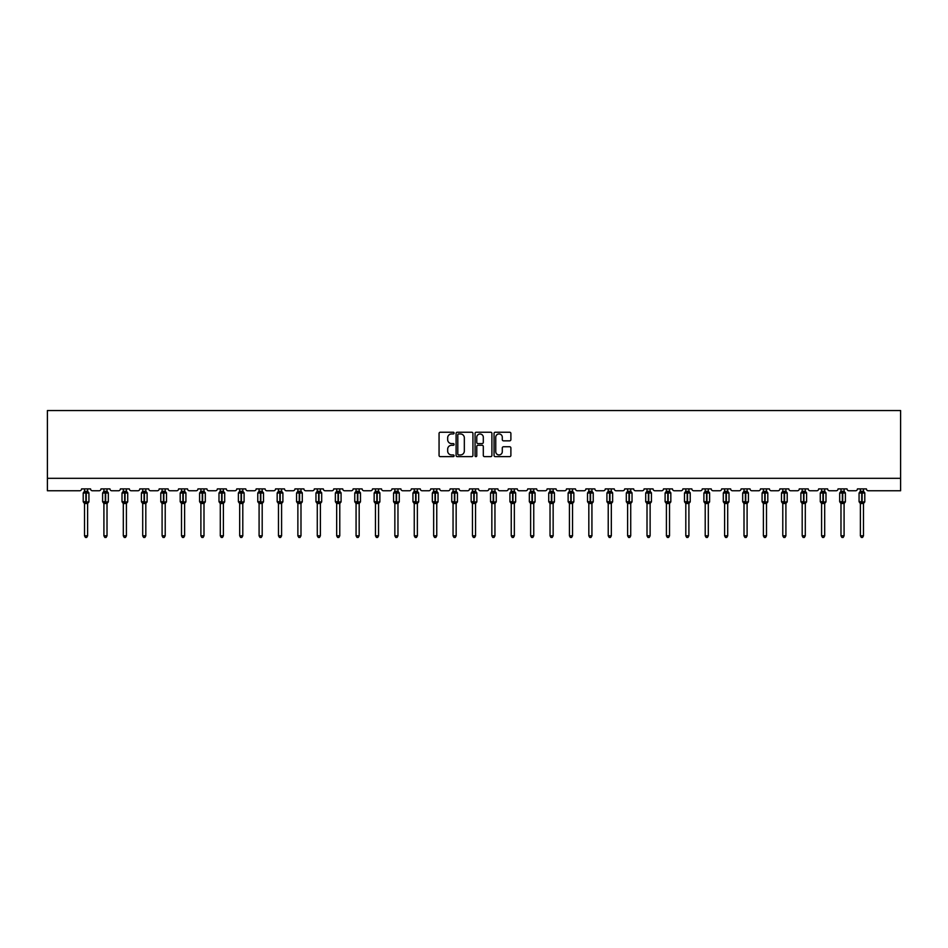 <?xml version="1.0" encoding="UTF-8"?>
<svg xmlns="http://www.w3.org/2000/svg" width="948" height="948" viewBox="0 0 948 948"><rect width="100%" height="100%" fill="white"/><g stroke="black" fill="none" stroke-linecap="round" stroke-linejoin="round"><path stroke-width="1.42" d="M454.104 433.094A0.853 0.853 0 0 0 453.251 432.229L440.287 432.229A1.221 1.221 0 0 0 439.066 433.449L439.066 455.419A1.221 1.221 0 0 0 440.287 456.64L453.251 456.64A0.853 0.853 0 0 0 454.104 455.787A0.853 0.853 0 0 0 453.251 454.933L451.58 454.933A3.91 3.91 0 0 1 447.669 451.035L447.669 449.198A3.91 3.91 0 0 1 451.58 445.287L453.251 445.287A0.853 0.853 0 0 0 454.104 444.434A0.853 0.853 0 0 0 453.251 443.581L451.58 443.581A3.91 3.91 0 0 1 447.669 439.682L447.669 437.846A3.91 3.91 0 0 1 451.58 433.947L453.251 433.947A0.853 0.853 0 0 0 454.104 433.094M509.669 440.844A1.221 1.221 0 0 0 510.889 439.623L510.889 433.449A1.221 1.221 0 0 0 509.669 432.229L495.271 432.229A1.221 1.221 0 0 0 494.05 433.449L494.05 455.419A1.221 1.221 0 0 0 495.271 456.64L509.669 456.64A1.221 1.221 0 0 0 510.889 455.419L510.889 447.977A1.221 1.221 0 0 0 509.669 446.757L503.507 446.757A1.221 1.221 0 0 0 502.286 447.977L502.286 451.675A3.271 3.271 0 0 1 499.015 454.933A3.271 3.271 0 0 1 495.757 451.675L495.757 437.206A3.271 3.271 0 0 1 499.015 433.947A3.271 3.271 0 0 1 502.286 437.206L502.286 439.623A1.221 1.221 0 0 0 503.507 440.844L509.669 440.844M900.6 478.325L900.6 410.555L47.4 410.555L47.4 490.756L79.727 490.756A1.86 1.86 0 0 0 81.587 488.884L90.546 488.884A1.86 1.86 0 0 0 92.406 490.756L99.125 490.756A1.86 1.86 0 0 0 100.986 488.884L109.944 488.884A1.86 1.86 0 0 0 111.805 490.756L118.524 490.756A1.86 1.86 0 0 0 120.384 488.884L129.343 488.884A1.86 1.86 0 0 0 131.203 490.756L137.922 490.756A1.86 1.86 0 0 0 139.783 488.884L148.729 488.884A1.86 1.86 0 0 0 150.602 490.756L157.309 490.756A1.86 1.86 0 0 0 159.181 488.884L168.128 488.884A1.86 1.86 0 0 0 170 490.756L176.707 490.756A1.86 1.86 0 0 0 178.579 488.884L187.526 488.884A1.86 1.86 0 0 0 189.399 490.756L196.106 490.756A1.86 1.86 0 0 0 197.966 488.884L206.925 488.884A1.86 1.86 0 0 0 208.785 490.756L215.504 490.756A1.86 1.86 0 0 0 217.365 488.884L226.323 488.884A1.86 1.86 0 0 0 228.184 490.756L234.903 490.756A1.86 1.86 0 0 0 236.763 488.884L245.722 488.884A1.86 1.86 0 0 0 247.582 490.756L254.301 490.756A1.86 1.86 0 0 0 256.161 488.884L265.108 488.884A1.86 1.86 0 0 0 266.981 490.756L273.688 490.756A1.86 1.86 0 0 0 275.56 488.884L284.507 488.884A1.86 1.86 0 0 0 286.379 490.756L293.086 490.756A1.86 1.86 0 0 0 294.958 488.884L303.905 488.884A1.86 1.86 0 0 0 305.777 490.756L312.485 490.756A1.86 1.86 0 0 0 314.357 488.884L323.304 488.884A1.86 1.86 0 0 0 325.164 490.756L331.883 490.756A1.86 1.86 0 0 0 333.743 488.884L342.702 488.884A1.86 1.86 0 0 0 344.562 490.756L351.281 490.756A1.86 1.86 0 0 0 353.142 488.884L362.1 488.884A1.86 1.86 0 0 0 363.961 490.756L370.68 490.756A1.86 1.86 0 0 0 372.54 488.884L381.499 488.884A1.86 1.86 0 0 0 383.359 490.756L390.078 490.756A1.86 1.86 0 0 0 391.939 488.884L400.886 488.884A1.86 1.86 0 0 0 402.758 490.756L409.465 490.756A1.86 1.86 0 0 0 411.337 488.884L420.284 488.884A1.86 1.86 0 0 0 422.156 490.756L428.863 490.756A1.86 1.86 0 0 0 430.736 488.884L439.682 488.884A1.86 1.86 0 0 0 441.543 490.756L448.262 490.756A1.86 1.86 0 0 0 450.122 488.884L459.081 488.884A1.86 1.86 0 0 0 460.941 490.756L467.66 490.756A1.86 1.86 0 0 0 469.521 488.884L478.479 488.884A1.86 1.86 0 0 0 480.34 490.756L487.059 490.756A1.86 1.86 0 0 0 488.919 488.884L497.878 488.884A1.86 1.86 0 0 0 499.738 490.756L506.457 490.756A1.86 1.86 0 0 0 508.318 488.884L517.264 488.884A1.86 1.86 0 0 0 519.137 490.756L525.844 490.756A1.86 1.86 0 0 0 527.716 488.884L536.663 488.884A1.86 1.86 0 0 0 538.535 490.756L545.242 490.756A1.86 1.86 0 0 0 547.115 488.884L556.061 488.884A1.86 1.86 0 0 0 557.922 490.756L564.641 490.756A1.86 1.86 0 0 0 566.501 488.884L575.46 488.884A1.86 1.86 0 0 0 577.32 490.756L584.039 490.756A1.86 1.86 0 0 0 585.9 488.884L594.858 488.884A1.86 1.86 0 0 0 596.719 490.756L603.438 490.756A1.86 1.86 0 0 0 605.298 488.884L614.257 488.884A1.86 1.86 0 0 0 616.117 490.756L622.836 490.756A1.86 1.86 0 0 0 624.696 488.884L633.643 488.884A1.86 1.86 0 0 0 635.515 490.756L642.223 490.756A1.86 1.86 0 0 0 644.095 488.884L653.042 488.884A1.86 1.86 0 0 0 654.914 490.756L661.621 490.756A1.86 1.86 0 0 0 663.493 488.884L672.44 488.884A1.86 1.86 0 0 0 674.312 490.756L681.02 490.756A1.86 1.86 0 0 0 682.892 488.884L691.839 488.884A1.86 1.86 0 0 0 693.699 490.756L700.418 490.756A1.86 1.86 0 0 0 702.278 488.884L711.237 488.884A1.86 1.86 0 0 0 713.097 490.756L719.816 490.756A1.86 1.86 0 0 0 721.677 488.884L730.635 488.884A1.86 1.86 0 0 0 732.496 490.756L739.215 490.756A1.86 1.86 0 0 0 741.075 488.884L750.034 488.884A1.86 1.86 0 0 0 751.894 490.756L758.601 490.756A1.86 1.86 0 0 0 760.474 488.884L769.42 488.884A1.86 1.86 0 0 0 771.293 490.756L778 490.756A1.86 1.86 0 0 0 779.872 488.884L788.819 488.884A1.86 1.86 0 0 0 790.691 490.756L797.398 490.756A1.86 1.86 0 0 0 799.271 488.884L808.217 488.884A1.86 1.86 0 0 0 810.078 490.756L816.797 490.756A1.86 1.86 0 0 0 818.657 488.884L827.616 488.884A1.86 1.86 0 0 0 829.476 490.756L836.195 490.756A1.86 1.86 0 0 0 838.056 488.884L847.014 488.884A1.86 1.86 0 0 0 848.875 490.756L855.594 490.756A1.86 1.86 0 0 0 857.454 488.884L866.413 488.884A1.86 1.86 0 0 0 868.273 490.756L900.6 490.756L900.6 478.325L47.4 478.325M472.934 433.449A1.221 1.221 0 0 0 471.713 432.229L457.315 432.229A1.221 1.221 0 0 0 456.095 433.449L456.095 455.419A1.221 1.221 0 0 0 457.315 456.64L471.713 456.64A1.221 1.221 0 0 0 472.934 455.419L472.934 433.449M476.287 432.229L490.685 432.229A1.221 1.221 0 0 1 491.905 433.449L491.905 455.419A1.221 1.221 0 0 1 490.685 456.64L484.523 456.64A1.221 1.221 0 0 1 483.302 455.419L483.302 446.508A1.221 1.221 0 0 0 482.082 445.287L477.993 445.287A1.221 1.221 0 0 0 476.773 446.508L476.773 455.787A0.853 0.853 0 0 1 475.92 456.64A0.853 0.853 0 0 1 475.067 455.787L475.067 433.449A1.221 1.221 0 0 1 476.287 432.229M458.654 433.947A0.853 0.853 0 0 0 457.801 434.8L457.801 454.08A0.853 0.853 0 0 0 458.654 454.933L460.42 454.933A3.91 3.91 0 0 0 464.33 451.035L464.33 437.846A3.91 3.91 0 0 0 460.42 433.947L458.654 433.947M483.302 437.265A3.271 3.271 0 0 0 480.044 434.006A3.271 3.271 0 0 0 476.773 437.265L476.773 442.361A1.221 1.221 0 0 0 477.993 443.581L482.082 443.581A1.221 1.221 0 0 0 483.302 442.361L483.302 437.265M84.514 535.821L87.619 535.821L86.695 537.445L85.45 537.445L84.514 535.821L84.514 503.388A1.363 1.304 180 0 0 83.791 502.25L86.256 501.729L86.256 492.462L88.52 492.439A0.616 0.616 0 0 1 88.934 493.019L83.211 493.019L83.211 501.729L85.877 501.729L85.877 492.462L83.791 492.498A1.363 1.304 0 0 0 84.514 491.348L87.619 491.42L87.619 488.884M87.619 535.821L87.619 503.329L85.877 503.518L85.877 502.286L88.934 501.729A0.616 0.616 0 0 1 88.52 502.31L87.619 503.589M87.619 503.4L87.619 503.4A1.363 1.304 180 0 1 88.342 502.25L86.256 502.286L86.256 503.518M85.877 503.518L84.514 503.4M84.514 488.884L84.514 491.36M84.514 491.42L84.064 492.901L84.514 491.42M88.069 492.901L87.619 491.42M87.619 503.329L88.069 501.848M84.514 503.329L84.064 501.848M103.913 535.821L107.017 535.821L106.081 537.445L104.849 537.445L103.913 535.821L103.913 503.388A1.363 1.304 180 0 0 103.19 502.25L105.655 501.729L105.655 492.462L107.918 492.439A0.616 0.616 0 0 1 108.321 493.019L102.609 493.019L102.609 501.729L105.275 501.729L105.275 492.462L103.19 492.498A1.363 1.304 0 0 0 103.913 491.348L107.017 491.42L107.017 488.884M107.017 535.821L107.017 503.329L105.275 503.518L105.275 502.286L108.321 501.729A0.616 0.616 0 0 1 107.918 502.31L107.017 503.589M107.017 503.4L107.017 503.4A1.363 1.304 180 0 1 107.74 502.25L105.655 502.286L105.655 503.518M105.275 503.518L103.913 503.4M103.913 488.884L103.913 491.36M103.913 491.42L103.462 492.901L103.913 491.42M107.468 492.901L107.017 491.42M107.017 503.329L107.468 501.848M103.913 503.329L103.462 501.848M123.311 535.821L126.416 535.821L125.48 537.445L124.235 537.445L123.311 535.821L123.311 503.388A1.363 1.304 180 0 0 122.588 502.25L125.053 501.729L125.053 492.462L127.316 492.439A0.616 0.616 0 0 1 127.719 493.019L122.008 493.019L122.008 501.729L124.674 501.729L124.674 492.462L122.588 492.498A1.363 1.304 0 0 0 123.311 491.348L126.416 491.42L126.416 488.884M126.416 535.821L126.416 503.329L124.674 503.518L124.674 502.286L127.719 501.729A0.616 0.616 0 0 1 127.316 502.31L126.416 503.589M126.416 503.4L126.416 503.4A1.363 1.304 180 0 1 127.139 502.25L125.053 502.286L125.053 503.518M124.674 503.518L123.311 503.4M123.311 488.884L123.311 491.36M123.311 491.42L122.861 492.901L123.311 491.42M126.866 492.901L126.416 491.42M126.416 503.329L126.866 501.848M123.311 503.329L122.861 501.848M142.71 535.821L145.814 535.821L144.878 537.445L143.634 537.445L142.71 535.821L142.71 503.388A1.363 1.304 180 0 0 141.987 502.25L144.44 501.729L144.44 492.462L146.715 492.439A0.616 0.616 0 0 1 147.118 493.019L141.394 493.019L141.394 501.729L144.072 501.729L144.072 492.462L141.987 492.498A1.363 1.304 0 0 0 142.71 491.348L145.814 491.42L145.814 488.884M145.814 535.821L145.814 503.329L144.072 503.518L144.072 502.286L147.118 501.729A0.616 0.616 0 0 1 146.715 502.31L145.814 503.589M145.814 503.4L145.814 503.4A1.363 1.304 180 0 1 146.525 502.25L144.44 502.286L144.44 503.518M144.072 503.518L142.71 503.4M142.71 488.884L142.71 491.36M142.698 491.42L142.247 492.901L142.698 491.42M146.265 492.901L145.814 491.42M145.814 503.329L146.265 501.848M142.698 503.329L142.247 501.848M162.096 535.821L165.213 535.821L164.277 537.445L163.032 537.445L162.096 535.821L162.096 503.388A1.363 1.304 180 0 0 161.385 502.25L163.838 501.729L163.838 492.462L166.101 492.439A0.616 0.616 0 0 1 166.516 493.019L160.793 493.019L160.793 501.729L163.471 501.729L163.471 492.462L161.385 492.498A1.363 1.304 0 0 0 162.096 491.348L165.213 491.42L165.213 488.884M165.213 535.821L165.213 503.329L163.471 503.518L163.471 502.286L166.516 501.729A0.616 0.616 0 0 1 166.101 502.31L165.213 503.589M165.213 503.4L165.213 503.4A1.363 1.304 180 0 1 165.924 502.25L163.838 502.286L163.838 503.518M163.471 503.518L162.096 503.4M162.096 488.884L162.096 491.36M162.096 491.42L161.646 492.901L162.096 491.42M165.663 492.901L165.213 491.42M165.213 503.329L165.663 501.848M162.096 503.329L161.646 501.848M181.495 535.821L184.611 535.821L183.675 537.445L182.431 537.445L181.495 535.821L181.495 503.388A1.363 1.304 180 0 0 180.784 502.25L183.237 501.729L183.237 492.462L185.5 492.439A0.616 0.616 0 0 1 185.915 493.019L180.191 493.019L180.191 501.729L182.869 501.729L182.869 492.462L180.784 492.498A1.363 1.304 0 0 0 181.495 491.348L184.611 491.42L184.611 488.884M184.611 535.821L184.611 503.329L182.869 503.518L182.869 502.286L185.915 501.729A0.616 0.616 0 0 1 185.5 502.31L184.611 503.589M184.611 503.4L184.611 503.4A1.363 1.304 180 0 1 185.322 502.25L183.237 502.286L183.237 503.518M182.869 503.518L181.495 503.4M181.495 488.884L181.495 491.36M181.495 491.42L181.044 492.901L181.495 491.42M185.061 492.901L184.611 491.42M184.611 503.329L185.061 501.848M181.495 503.329L181.044 501.848M200.893 535.821L203.998 535.821L203.073 537.445L201.829 537.445L200.893 535.821L200.893 503.388A1.363 1.304 180 0 0 200.17 502.25L202.635 501.729L202.635 492.462L204.898 492.439A0.616 0.616 0 0 1 205.313 493.019L199.59 493.019L199.59 501.729L202.256 501.729L202.256 492.462L200.17 492.498A1.363 1.304 0 0 0 200.893 491.348L203.998 491.42L203.998 488.884M203.998 535.821L203.998 503.329L202.256 503.518L202.256 502.286L205.313 501.729A0.616 0.616 0 0 1 204.898 502.31L203.998 503.589M203.998 503.4L203.998 503.4A1.363 1.304 180 0 1 204.721 502.25L202.635 502.286L202.635 503.518M202.256 503.518L200.893 503.4M200.893 488.884L200.893 491.36M200.893 491.42L200.443 492.901L200.893 491.42M204.448 492.901L203.998 491.42M203.998 503.329L204.448 501.848M200.893 503.329L200.443 501.848M220.292 535.821L223.396 535.821L222.46 537.445L221.228 537.445L220.292 535.821L220.292 503.388A1.363 1.304 180 0 0 219.569 502.25L222.033 501.729L222.033 492.462L224.297 492.439A0.616 0.616 0 0 1 224.7 493.019L218.988 493.019L218.988 501.729L221.654 501.729L221.654 492.462L219.569 492.498A1.363 1.304 0 0 0 220.292 491.348L223.396 491.42L223.396 488.884M223.396 535.821L223.396 503.329L221.654 503.518L221.654 502.286L224.7 501.729A0.616 0.616 0 0 1 224.297 502.31L223.396 503.589M223.396 503.4L223.396 503.4A1.363 1.304 180 0 1 224.119 502.25L222.033 502.286L222.033 503.518M221.654 503.518L220.292 503.4M220.292 488.884L220.292 491.36M220.292 491.42L219.841 492.901L220.292 491.42M223.847 492.901L223.396 491.42M223.396 503.329L223.847 501.848M220.292 503.329L219.841 501.848M239.69 535.821L242.795 535.821L241.858 537.445L240.626 537.445L239.69 535.821L239.69 503.388A1.363 1.304 180 0 0 238.967 502.25L241.432 501.729L241.432 492.462L243.695 492.439A0.616 0.616 0 0 1 244.098 493.019L238.386 493.019L238.386 501.729L241.053 501.729L241.053 492.462L238.967 492.498A1.363 1.304 0 0 0 239.69 491.348L242.795 491.42L242.795 488.884M242.795 535.821L242.795 503.329L241.053 503.518L241.053 502.286L244.098 501.729A0.616 0.616 0 0 1 243.695 502.31L242.795 503.589M242.795 503.4L242.795 503.4A1.363 1.304 180 0 1 243.518 502.25L241.432 502.286L241.432 503.518M241.053 503.518L239.69 503.4M239.69 488.884L239.69 491.36M239.69 491.42L239.24 492.901L239.69 491.42M243.245 492.901L242.795 491.42M242.795 503.329L243.245 501.848M239.69 503.329L239.24 501.848M259.088 535.821L262.193 535.821L261.257 537.445L260.013 537.445L259.088 535.821L259.088 503.388A1.363 1.304 180 0 0 258.366 502.25L260.819 501.729L260.819 492.462L263.094 492.439A0.616 0.616 0 0 1 263.497 493.019L257.773 493.019L257.773 501.729L260.451 501.729L260.451 492.462L258.366 492.498A1.363 1.304 0 0 0 259.088 491.348L262.193 491.42L262.193 488.884M262.193 535.821L262.193 503.329L260.451 503.518L260.451 502.286L263.497 501.729A0.616 0.616 0 0 1 263.094 502.31L262.193 503.589M262.193 503.4L262.193 503.4A1.363 1.304 180 0 1 262.916 502.25L260.819 502.286L260.819 503.518M260.451 503.518L259.088 503.4M259.088 488.884L259.088 491.36M259.088 491.42L258.638 492.901L259.088 491.42M262.643 492.901L262.193 491.42M262.193 503.329L262.643 501.848M259.088 503.329L258.638 501.848M278.475 535.821L281.592 535.821L280.655 537.445L279.411 537.445L278.475 535.821L278.475 503.388A1.363 1.304 180 0 0 277.764 502.25L280.217 501.729L280.217 492.462L282.48 492.439A0.616 0.616 0 0 1 282.895 493.019L277.172 493.019L277.172 501.729L279.85 501.729L279.85 492.462L277.764 492.498A1.363 1.304 0 0 0 278.475 491.348L281.592 491.42L281.592 488.884M281.592 535.821L281.592 503.329L279.85 503.518L279.85 502.286L282.895 501.729A0.616 0.616 0 0 1 282.48 502.31L281.592 503.589M281.592 503.4L281.592 503.4A1.363 1.304 180 0 1 282.303 502.25L280.217 502.286L280.217 503.518M279.85 503.518L278.475 503.4M278.475 488.884L278.475 491.36M278.475 491.42L278.025 492.901L278.475 491.42M282.042 492.901L281.592 491.42M281.592 503.329L282.042 501.848M278.475 503.329L278.025 501.848M297.873 535.821L300.99 535.821L300.054 537.445L298.81 537.445L297.873 535.821L297.873 503.388A1.363 1.304 180 0 0 297.162 502.25L299.615 501.729L299.615 492.462L301.879 492.439A0.616 0.616 0 0 1 302.293 493.019L296.57 493.019L296.57 501.729L299.248 501.729L299.248 492.462L297.162 492.498A1.363 1.304 0 0 0 297.873 491.348L300.99 491.42L300.99 488.884M300.99 535.821L300.99 503.329L299.248 503.518L299.248 502.286L302.293 501.729A0.616 0.616 0 0 1 301.879 502.31L300.99 503.589M300.99 503.4L300.99 503.4A1.363 1.304 180 0 1 301.701 502.25L299.615 502.286L299.615 503.518M299.248 503.518L297.873 503.4M297.873 488.884L297.873 491.36M297.873 491.42L297.423 492.901L297.873 491.42M301.44 492.901L300.99 491.42M300.99 503.329L301.44 501.848M297.873 503.329L297.423 501.848M317.272 535.821L320.377 535.821L319.452 537.445L318.208 537.445L317.272 535.821L317.272 503.388A1.363 1.304 180 0 0 316.561 502.25L319.014 501.729L319.014 492.462L321.277 492.439A0.616 0.616 0 0 1 321.692 493.019L315.968 493.019L315.968 501.729L318.647 501.729L318.647 492.462L316.561 492.498A1.363 1.304 0 0 0 317.272 491.348L320.388 491.42L320.377 488.884M320.377 535.821L320.388 503.329L318.647 503.518L318.647 502.286L321.692 501.729A0.616 0.616 0 0 1 321.277 502.31L320.377 503.589M320.377 503.4L320.377 503.4A1.363 1.304 180 0 1 321.099 502.25L319.014 502.286L319.014 503.518M318.647 503.518L317.272 503.4M317.272 488.884L317.272 491.36M317.272 491.42L316.822 492.901L317.272 491.42M320.827 492.901L320.388 491.42M320.388 503.329L320.827 501.848M317.272 503.329L316.822 501.848M336.67 535.821L339.775 535.821L338.851 537.445L337.606 537.445L336.67 535.821L336.67 503.388A1.363 1.304 180 0 0 335.947 502.25L338.412 501.729L338.412 492.462L340.676 492.439A0.616 0.616 0 0 1 341.079 493.019L335.367 493.019L335.367 501.729L338.033 501.729L338.033 492.462L335.947 492.498A1.363 1.304 0 0 0 336.67 491.348L339.775 491.42L339.775 488.884M339.775 535.821L339.775 503.329L338.033 503.518L338.033 502.286L341.079 501.729A0.616 0.616 0 0 1 340.676 502.31L339.775 503.589M339.775 503.4L339.775 503.4A1.363 1.304 180 0 1 340.498 502.25L338.412 502.286L338.412 503.518M338.033 503.518L336.67 503.4M336.67 488.884L336.67 491.36M336.67 491.42L336.22 492.901L336.67 491.42M340.225 492.901L339.775 491.42M339.775 503.329L340.225 501.848M336.67 503.329L336.22 501.848M356.069 535.821L359.174 535.821L358.237 537.445L357.005 537.445L356.069 535.821L356.069 503.388A1.363 1.304 180 0 0 355.346 502.25L357.811 501.729L357.811 492.462L360.074 492.439A0.616 0.616 0 0 1 360.477 493.019L354.765 493.019L354.765 501.729L357.432 501.729L357.432 492.462L355.346 492.498A1.363 1.304 0 0 0 356.069 491.348L359.174 491.42L359.174 488.884M359.174 535.821L359.174 503.329L357.432 503.518L357.432 502.286L360.477 501.729A0.616 0.616 0 0 1 360.074 502.31L359.174 503.589M359.174 503.4L359.174 503.4A1.363 1.304 180 0 1 359.896 502.25L357.811 502.286L357.811 503.518M357.432 503.518L356.069 503.4M356.069 488.884L356.069 491.36M356.069 491.42L355.619 492.901L356.069 491.42M359.624 492.901L359.174 491.42M359.174 503.329L359.624 501.848M356.069 503.329L355.619 501.848M375.467 535.821L378.572 535.821L377.636 537.445L376.392 537.445L375.467 535.821L375.467 503.388A1.363 1.304 180 0 0 374.744 502.25L377.209 501.729L377.209 492.462L379.473 492.439A0.616 0.616 0 0 1 379.875 493.019L374.152 493.019L374.152 501.729L376.83 501.729L376.83 492.462L374.744 492.498A1.363 1.304 0 0 0 375.467 491.348L378.572 491.42L378.572 488.884M378.572 535.821L378.572 503.329L376.83 503.518L376.83 502.286L379.875 501.729A0.616 0.616 0 0 1 379.473 502.31L378.572 503.589M378.572 503.4L378.572 503.4A1.363 1.304 180 0 1 379.295 502.25L377.209 502.286L377.209 503.518M376.83 503.518L375.467 503.4M375.467 488.884L375.467 491.36M375.467 491.42L375.017 492.901L375.467 491.42M379.022 492.901L378.572 491.42M378.572 503.329L379.022 501.848M375.467 503.329L375.017 501.848M394.854 535.821L397.97 535.821L397.034 537.445L395.79 537.445L394.854 535.821L394.854 503.388A1.363 1.304 180 0 0 394.143 502.25L396.596 501.729L396.596 492.462L398.871 492.439A0.616 0.616 0 0 1 399.274 493.019L393.55 493.019L393.55 501.729L396.228 501.729L396.228 492.462L394.143 492.498A1.363 1.304 0 0 0 394.854 491.348L397.97 491.42L397.97 488.884M397.97 535.821L397.97 503.329L396.228 503.518L396.228 502.286L399.274 501.729A0.616 0.616 0 0 1 398.871 502.31L397.97 503.589M397.97 503.4L397.97 503.4A1.363 1.304 180 0 1 398.681 502.25L396.596 502.286L396.596 503.518M396.228 503.518L394.854 503.4M394.854 488.884L394.854 491.36M394.854 491.42L394.404 492.901L394.854 491.42M398.421 492.901L397.97 491.42M397.97 503.329L398.421 501.848M394.854 503.329L394.404 501.848M414.252 535.821L417.369 535.821L416.433 537.445L415.188 537.445L414.252 535.821L414.252 503.388A1.363 1.304 180 0 0 413.541 502.25L415.994 501.729L415.994 492.462L418.258 492.439A0.616 0.616 0 0 1 418.672 493.019L412.949 493.019L412.949 501.729L415.627 501.729L415.627 492.462L413.541 492.498A1.363 1.304 0 0 0 414.252 491.348L417.369 491.42L417.369 488.884M417.369 535.821L417.369 503.329L415.627 503.518L415.627 502.286L418.672 501.729A0.616 0.616 0 0 1 418.258 502.31L417.369 503.589M417.369 503.4L417.369 503.4A1.363 1.304 180 0 1 418.08 502.25L415.994 502.286L415.994 503.518M415.627 503.518L414.252 503.4M414.252 488.884L414.252 491.36M414.252 491.42L413.802 492.901L414.252 491.42M417.819 492.901L417.369 491.42M417.369 503.329L417.819 501.848M414.252 503.329L413.802 501.848M433.651 535.821L436.755 535.821L435.831 537.445L434.587 537.445L433.651 535.821L433.651 503.388A1.363 1.304 180 0 0 432.94 502.25L435.393 501.729L435.393 492.462L437.656 492.439A0.616 0.616 0 0 1 438.071 493.019L432.347 493.019L432.347 501.729L435.025 501.729L435.025 492.462L432.94 492.498A1.363 1.304 0 0 0 433.651 491.348L436.767 491.42L436.755 488.884M436.755 535.821L436.767 503.329L435.025 503.518L435.025 502.286L438.071 501.729A0.616 0.616 0 0 1 437.656 502.31L436.755 503.589M436.755 503.4L436.755 503.4A1.363 1.304 180 0 1 437.478 502.25L435.393 502.286L435.393 503.518M435.025 503.518L433.651 503.4M433.651 488.884L433.651 491.36M433.651 491.42L433.2 492.901L433.651 491.42M437.218 492.901L436.767 491.42M436.767 503.329L437.218 501.848M433.651 503.329L433.2 501.848M453.049 535.821L456.154 535.821L455.23 537.445L453.985 537.445L453.049 535.821L453.049 503.388A1.363 1.304 180 0 0 452.326 502.25L454.791 501.729L454.791 492.462L457.055 492.439A0.616 0.616 0 0 1 457.457 493.019L451.746 493.019L451.746 501.729L454.412 501.729L454.412 492.462L452.326 492.498A1.363 1.304 0 0 0 453.049 491.348L456.154 491.42L456.154 488.884M456.154 535.821L456.154 503.329L454.412 503.518L454.412 502.286L457.457 501.729A0.616 0.616 0 0 1 457.055 502.31L456.154 503.589M456.154 503.4L456.154 503.4A1.363 1.304 180 0 1 456.877 502.25L454.791 502.286L454.791 503.518M454.412 503.518L453.049 503.4M453.049 488.884L453.049 491.36M453.049 491.42L452.599 492.901L453.049 491.42M456.604 492.901L456.154 491.42M456.154 503.329L456.604 501.848M453.049 503.329L452.599 501.848M472.448 535.821L475.552 535.821L474.616 537.445L473.384 537.445L472.448 535.821L472.448 503.388A1.363 1.304 180 0 0 471.725 502.25L474.19 501.729L474.19 492.462L476.453 492.439A0.616 0.616 0 0 1 476.856 493.019L471.144 493.019L471.144 501.729L473.81 501.729L473.81 492.462L471.725 492.498A1.363 1.304 0 0 0 472.448 491.348L475.552 491.42L475.552 488.884M475.552 535.821L475.552 503.329L473.81 503.518L473.81 502.286L476.856 501.729A0.616 0.616 0 0 1 476.453 502.31L475.552 503.589M475.552 503.4L475.552 503.4A1.363 1.304 180 0 1 476.275 502.25L474.19 502.286L474.19 503.518M473.81 503.518L472.448 503.4M472.448 488.884L472.448 491.36M472.448 491.42L471.997 492.901L472.448 491.42M476.003 492.901L475.552 491.42M475.552 503.329L476.003 501.848M472.448 503.329L471.997 501.848M491.846 535.821L494.951 535.821L494.015 537.445L492.77 537.445L491.846 535.821L491.846 503.388A1.363 1.304 180 0 0 491.123 502.25L493.588 501.729L493.588 492.462L495.851 492.439A0.616 0.616 0 0 1 496.254 493.019L490.543 493.019L490.543 501.729L493.209 501.729L493.209 492.462L491.123 492.498A1.363 1.304 0 0 0 491.846 491.348L494.951 491.42L494.951 488.884M494.951 535.821L494.951 503.329L493.209 503.518L493.209 502.286L496.254 501.729A0.616 0.616 0 0 1 495.851 502.31L494.951 503.589M494.951 503.4L494.951 503.4A1.363 1.304 180 0 1 495.674 502.25L493.588 502.286L493.588 503.518M493.209 503.518L491.846 503.4M491.846 488.884L491.846 491.36M491.846 491.42L491.396 492.901L491.846 491.42M495.401 492.901L494.951 491.42M494.951 503.329L495.401 501.848M491.846 503.329L491.396 501.848M511.245 535.821L514.349 535.821L513.413 537.445L512.169 537.445L511.245 535.821L511.245 503.388A1.363 1.304 180 0 0 510.522 502.25L512.975 501.729L512.975 492.462L515.25 492.439A0.616 0.616 0 0 1 515.653 493.019L509.929 493.019L509.929 501.729L512.607 501.729L512.607 492.462L510.522 492.498A1.363 1.304 0 0 0 511.245 491.348L514.349 491.42L514.349 488.884M514.349 535.821L514.349 503.329L512.607 503.518L512.607 502.286L515.653 501.729A0.616 0.616 0 0 1 515.25 502.31L514.349 503.589M514.349 503.4L514.349 503.4A1.363 1.304 180 0 1 515.06 502.25L512.975 502.286L512.975 503.518M512.607 503.518L511.245 503.4M511.245 488.884L511.245 491.36M511.233 491.42L510.782 492.901L511.233 491.42M514.8 492.901L514.349 491.42M514.349 503.329L514.8 501.848M511.233 503.329L510.782 501.848M530.631 535.821L533.748 535.821L532.812 537.445L531.567 537.445L530.631 535.821L530.631 503.388A1.363 1.304 180 0 0 529.92 502.25L532.373 501.729L532.373 492.462L534.636 492.439A0.616 0.616 0 0 1 535.051 493.019L529.328 493.019L529.328 501.729L532.006 501.729L532.006 492.462L529.92 492.498A1.363 1.304 0 0 0 530.631 491.348L533.748 491.42L533.748 488.884M533.748 535.821L533.748 503.329L532.006 503.518L532.006 502.286L535.051 501.729A0.616 0.616 0 0 1 534.636 502.31L533.748 503.589M533.748 503.4L533.748 503.4A1.363 1.304 180 0 1 534.459 502.25L532.373 502.286L532.373 503.518M532.006 503.518L530.631 503.4M530.631 488.884L530.631 491.36M530.631 491.42L530.181 492.901L530.631 491.42M534.198 492.901L533.748 491.42M533.748 503.329L534.198 501.848M530.631 503.329L530.181 501.848M550.03 535.821L553.146 535.821L552.21 537.445L550.966 537.445L550.03 535.821L550.03 503.388A1.363 1.304 180 0 0 549.319 502.25L551.772 501.729L551.772 492.462L554.035 492.439A0.616 0.616 0 0 1 554.45 493.019L548.726 493.019L548.726 501.729L551.404 501.729L551.404 492.462L549.319 492.498A1.363 1.304 0 0 0 550.03 491.348L553.146 491.42L553.146 488.884M553.146 535.821L553.146 503.329L551.404 503.518L551.404 502.286L554.45 501.729A0.616 0.616 0 0 1 554.035 502.31L553.146 503.589M553.146 503.4L553.146 503.4A1.363 1.304 180 0 1 553.857 502.25L551.772 502.286L551.772 503.518M551.404 503.518L550.03 503.4M550.03 488.884L550.03 491.36M550.03 491.42L549.579 492.901L550.03 491.42M553.596 492.901L553.146 491.42M553.146 503.329L553.596 501.848M550.03 503.329L549.579 501.848M569.428 535.821L572.533 535.821L571.608 537.445L570.364 537.445L569.428 535.821L569.428 503.388A1.363 1.304 180 0 0 568.705 502.25L571.17 501.729L571.17 492.462L573.433 492.439A0.616 0.616 0 0 1 573.848 493.019L568.125 493.019L568.125 501.729L570.791 501.729L570.791 492.462L568.705 492.498A1.363 1.304 0 0 0 569.428 491.348L572.533 491.42L572.533 488.884M572.533 535.821L572.533 503.329L570.791 503.518L570.791 502.286L573.848 501.729A0.616 0.616 0 0 1 573.433 502.31L572.533 503.589M572.533 503.4L572.533 503.4A1.363 1.304 180 0 1 573.256 502.25L571.17 502.286L571.17 503.518M570.791 503.518L569.428 503.4M569.428 488.884L569.428 491.36M569.428 491.42L568.978 492.901L569.428 491.42M572.983 492.901L572.533 491.42M572.533 503.329L572.983 501.848M569.428 503.329L568.978 501.848M588.827 535.821L591.931 535.821L590.995 537.445L589.763 537.445L588.827 535.821L588.827 503.388A1.363 1.304 180 0 0 588.104 502.25L590.568 501.729L590.568 492.462L592.832 492.439A0.616 0.616 0 0 1 593.235 493.019L587.523 493.019L587.523 501.729L590.189 501.729L590.189 492.462L588.104 492.498A1.363 1.304 0 0 0 588.827 491.348L591.931 491.42L591.931 488.884M591.931 535.821L591.931 503.329L590.189 503.518L590.189 502.286L593.235 501.729A0.616 0.616 0 0 1 592.832 502.31L591.931 503.589M591.931 503.4L591.931 503.4A1.363 1.304 180 0 1 592.654 502.25L590.568 502.286L590.568 503.518M590.189 503.518L588.827 503.4M588.827 488.884L588.827 491.36M588.827 491.42L588.376 492.901L588.827 491.42M592.381 492.901L591.931 491.42M591.931 503.329L592.381 501.848M588.827 503.329L588.376 501.848M608.225 535.821L611.33 535.821L610.394 537.445L609.149 537.445L608.225 535.821L608.225 503.388A1.363 1.304 180 0 0 607.502 502.25L609.967 501.729L609.967 492.462L612.23 492.439A0.616 0.616 0 0 1 612.633 493.019L606.921 493.019L606.921 501.729L609.588 501.729L609.588 492.462L607.502 492.498A1.363 1.304 0 0 0 608.225 491.348L611.33 491.42L611.33 488.884M611.33 535.821L611.33 503.329L609.588 503.518L609.588 502.286L612.633 501.729A0.616 0.616 0 0 1 612.23 502.31L611.33 503.589M611.33 503.4L611.33 503.4A1.363 1.304 180 0 1 612.053 502.25L609.967 502.286L609.967 503.518M609.588 503.518L608.225 503.4M608.225 488.884L608.225 491.36M608.225 491.42L607.775 492.901L608.225 491.42M611.78 492.901L611.33 491.42M611.33 503.329L611.78 501.848M608.225 503.329L607.775 501.848M627.623 535.821L630.728 535.821L629.792 537.445L628.548 537.445L627.623 535.821L627.623 503.388A1.363 1.304 180 0 0 626.901 502.25L629.354 501.729L629.354 492.462L631.629 492.439A0.616 0.616 0 0 1 632.032 493.019L626.308 493.019L626.308 501.729L628.986 501.729L628.986 492.462L626.901 492.498A1.363 1.304 0 0 0 627.623 491.348L630.728 491.42L630.728 488.884M630.728 535.821L630.728 503.329L628.986 503.518L628.986 502.286L632.032 501.729A0.616 0.616 0 0 1 631.629 502.31L630.728 503.589M630.728 503.4L630.728 503.4A1.363 1.304 180 0 1 631.439 502.25L629.354 502.286L629.354 503.518M628.986 503.518L627.623 503.4M627.623 488.884L627.623 491.36M627.612 491.42L627.173 492.901L627.612 491.42M631.178 492.901L630.728 491.42M630.728 503.329L631.178 501.848M627.612 503.329L627.173 501.848M647.01 535.821L650.127 535.821L649.19 537.445L647.946 537.445L647.01 535.821L647.01 503.388A1.363 1.304 180 0 0 646.299 502.25L648.752 501.729L648.752 492.462L651.015 492.439A0.616 0.616 0 0 1 651.43 493.019L645.707 493.019L645.707 501.729L648.385 501.729L648.385 492.462L646.299 492.498A1.363 1.304 0 0 0 647.01 491.348L650.127 491.42L650.127 488.884M650.127 535.821L650.127 503.329L648.385 503.518L648.385 502.286L651.43 501.729A0.616 0.616 0 0 1 651.015 502.31L650.127 503.589M650.127 503.4L650.127 503.4A1.363 1.304 180 0 1 650.838 502.25L648.752 502.286L648.752 503.518M648.385 503.518L647.01 503.4M647.01 488.884L647.01 491.36M647.01 491.42L646.56 492.901L647.01 491.42M650.577 492.901L650.127 491.42M650.127 503.329L650.577 501.848M647.01 503.329L646.56 501.848M666.408 535.821L669.525 535.821L668.589 537.445L667.345 537.445L666.408 535.821L666.408 503.388A1.363 1.304 180 0 0 665.697 502.25L668.15 501.729L668.15 492.462L670.414 492.439A0.616 0.616 0 0 1 670.829 493.019L665.105 493.019L665.105 501.729L667.783 501.729L667.783 492.462L665.697 492.498A1.363 1.304 0 0 0 666.408 491.348L669.525 491.42L669.525 488.884M669.525 535.821L669.525 503.329L667.783 503.518L667.783 502.286L670.829 501.729A0.616 0.616 0 0 1 670.414 502.31L669.525 503.589M669.525 503.4L669.525 503.4A1.363 1.304 180 0 1 670.236 502.25L668.15 502.286L668.15 503.518M667.783 503.518L666.408 503.4M666.408 488.884L666.408 491.36M666.408 491.42L665.958 492.901L666.408 491.42M669.975 492.901L669.525 491.42M669.525 503.329L669.975 501.848M666.408 503.329L665.958 501.848M685.807 535.821L688.912 535.821L687.987 537.445L686.743 537.445L685.807 535.821L685.807 503.388A1.363 1.304 180 0 0 685.084 502.25L687.549 501.729L687.549 492.462L689.812 492.439A0.616 0.616 0 0 1 690.227 493.019L684.503 493.019L684.503 501.729L687.182 501.729L687.182 492.462L685.084 492.498A1.363 1.304 0 0 0 685.807 491.348L688.912 491.42L688.912 488.884M688.912 535.821L688.912 503.329L687.182 503.518L687.182 502.286L690.227 501.729A0.616 0.616 0 0 1 689.812 502.31L688.912 503.589M688.912 503.4L688.912 503.4A1.363 1.304 180 0 1 689.634 502.25L687.549 502.286L687.549 503.518M687.182 503.518L685.807 503.4M685.807 488.884L685.807 491.36M685.807 491.42L685.357 492.901L685.807 491.42M689.362 492.901L688.912 491.42M688.912 503.329L689.362 501.848M685.807 503.329L685.357 501.848M705.205 535.821L708.31 535.821L707.374 537.445L706.141 537.445L705.205 535.821L705.205 503.388A1.363 1.304 180 0 0 704.483 502.25L706.947 501.729L706.947 492.462L709.211 492.439A0.616 0.616 0 0 1 709.614 493.019L703.902 493.019L703.902 501.729L706.568 501.729L706.568 492.462L704.483 492.498A1.363 1.304 0 0 0 705.205 491.348L708.31 491.42L708.31 488.884M708.31 535.821L708.31 503.329L706.568 503.518L706.568 502.286L709.614 501.729A0.616 0.616 0 0 1 709.211 502.31L708.31 503.589M708.31 503.4L708.31 503.4A1.363 1.304 180 0 1 709.033 502.25L706.947 502.286L706.947 503.518M706.568 503.518L705.205 503.4M705.205 488.884L705.205 491.36M705.205 491.42L704.755 492.901L705.205 491.42M708.76 492.901L708.31 491.42M708.31 503.329L708.76 501.848M705.205 503.329L704.755 501.848M724.604 535.821L727.709 535.821L726.772 537.445L725.54 537.445L724.604 535.821L724.604 503.388A1.363 1.304 180 0 0 723.881 502.25L726.346 501.729L726.346 492.462L728.609 492.439A0.616 0.616 0 0 1 729.012 493.019L723.3 493.019L723.3 501.729L725.967 501.729L725.967 492.462L723.881 492.498A1.363 1.304 0 0 0 724.604 491.348L727.709 491.42L727.709 488.884M727.709 535.821L727.709 503.329L725.967 503.518L725.967 502.286L729.012 501.729A0.616 0.616 0 0 1 728.609 502.31L727.709 503.589M727.709 503.4L727.709 503.4A1.363 1.304 180 0 1 728.431 502.25L726.346 502.286L726.346 503.518M725.967 503.518L724.604 503.4M724.604 488.884L724.604 491.36M724.604 491.42L724.154 492.901L724.604 491.42M728.159 492.901L727.709 491.42M727.709 503.329L728.159 501.848M724.604 503.329L724.154 501.848M744.002 535.821L747.107 535.821L746.171 537.445L744.927 537.445L744.002 535.821L744.002 503.388A1.363 1.304 180 0 0 743.279 502.25L745.744 501.729L745.744 492.462L748.008 492.439A0.616 0.616 0 0 1 748.41 493.019L742.687 493.019L742.687 501.729L745.365 501.729L745.365 492.462L743.279 492.498A1.363 1.304 0 0 0 744.002 491.348L747.107 491.42L747.107 488.884M747.107 535.821L747.107 503.329L745.365 503.518L745.365 502.286L748.41 501.729A0.616 0.616 0 0 1 748.008 502.31L747.107 503.589M747.107 503.4L747.107 503.4A1.363 1.304 180 0 1 747.83 502.25L745.744 502.286L745.744 503.518M745.365 503.518L744.002 503.4M744.002 488.884L744.002 491.36M744.002 491.42L743.552 492.901L744.002 491.42M747.557 492.901L747.107 491.42M747.107 503.329L747.557 501.848M744.002 503.329L743.552 501.848M763.389 535.821L766.505 535.821L765.569 537.445L764.325 537.445L763.389 535.821L763.389 503.388A1.363 1.304 180 0 0 762.678 502.25L765.131 501.729L765.131 492.462L767.406 492.439A0.616 0.616 0 0 1 767.809 493.019L762.085 493.019L762.085 501.729L764.763 501.729L764.763 492.462L762.678 492.498A1.363 1.304 0 0 0 763.389 491.348L766.505 491.42L766.505 488.884M766.505 535.821L766.505 503.329L764.763 503.518L764.763 502.286L767.809 501.729A0.616 0.616 0 0 1 767.406 502.31L766.505 503.589M766.505 503.4L766.505 503.4A1.363 1.304 180 0 1 767.216 502.25L765.131 502.286L765.131 503.518M764.763 503.518L763.389 503.4M763.389 488.884L763.389 491.36M763.389 491.42L762.939 492.901L763.389 491.42M766.956 492.901L766.505 491.42M766.505 503.329L766.956 501.848M763.389 503.329L762.939 501.848M782.787 535.821L785.904 535.821L784.968 537.445L783.723 537.445L782.787 535.821L782.787 503.388A1.363 1.304 180 0 0 782.076 502.25L784.529 501.729L784.529 492.462L786.793 492.439A0.616 0.616 0 0 1 787.207 493.019L781.484 493.019L781.484 501.729L784.162 501.729L784.162 492.462L782.076 492.498A1.363 1.304 0 0 0 782.787 491.348L785.904 491.42L785.904 488.884M785.904 535.821L785.904 503.329L784.162 503.518L784.162 502.286L787.207 501.729A0.616 0.616 0 0 1 786.793 502.31L785.904 503.589M785.904 503.4L785.904 503.4A1.363 1.304 180 0 1 786.615 502.25L784.529 502.286L784.529 503.518M784.162 503.518L782.787 503.4M782.787 488.884L782.787 491.36M782.787 491.42L782.337 492.901L782.787 491.42M786.354 492.901L785.904 491.42M785.904 503.329L786.354 501.848M782.787 503.329L782.337 501.848M802.186 535.821L805.29 535.821L804.366 537.445L803.122 537.445L802.186 535.821L802.186 503.388A1.363 1.304 180 0 0 801.475 502.25L803.928 501.729L803.928 492.462L806.191 492.439A0.616 0.616 0 0 1 806.606 493.019L800.882 493.019L800.882 501.729L803.56 501.729L803.56 492.462L801.475 492.498A1.363 1.304 0 0 0 802.186 491.348L805.302 491.42L805.29 488.884M805.29 535.821L805.302 503.329L803.56 503.518L803.56 502.286L806.606 501.729A0.616 0.616 0 0 1 806.191 502.31L805.29 503.589M805.29 503.4L805.29 503.4A1.363 1.304 180 0 1 806.013 502.25L803.928 502.286L803.928 503.518M803.56 503.518L802.186 503.4M802.186 488.884L802.186 491.36M802.186 491.42L801.735 492.901L802.186 491.42M805.753 492.901L805.302 491.42M805.302 503.329L805.753 501.848M802.186 503.329L801.735 501.848M821.584 535.821L824.689 535.821L823.765 537.445L822.52 537.445L821.584 535.821L821.584 503.388A1.363 1.304 180 0 0 820.861 502.25L823.326 501.729L823.326 492.462L825.59 492.439A0.616 0.616 0 0 1 825.992 493.019L820.281 493.019L820.281 501.729L822.947 501.729L822.947 492.462L820.861 492.498A1.363 1.304 0 0 0 821.584 491.348L824.689 491.42L824.689 488.884M824.689 535.821L824.689 503.329L822.947 503.518L822.947 502.286L825.992 501.729A0.616 0.616 0 0 1 825.59 502.31L824.689 503.589M824.689 503.4L824.689 503.4A1.363 1.304 180 0 1 825.412 502.25L823.326 502.286L823.326 503.518M822.947 503.518L821.584 503.4M821.584 488.884L821.584 491.36M821.584 491.42L821.134 492.901L821.584 491.42M825.139 492.901L824.689 491.42M824.689 503.329L825.139 501.848M821.584 503.329L821.134 501.848M840.983 535.821L844.087 535.821L843.151 537.445L841.919 537.445L840.983 535.821L840.983 503.388A1.363 1.304 180 0 0 840.26 502.25L842.725 501.729L842.725 492.462L844.988 492.439A0.616 0.616 0 0 1 845.391 493.019L839.679 493.019L839.679 501.729L842.345 501.729L842.345 492.462L840.26 492.498A1.363 1.304 0 0 0 840.983 491.348L844.087 491.42L844.087 488.884M844.087 535.821L844.087 503.329L842.345 503.518L842.345 502.286L845.391 501.729A0.616 0.616 0 0 1 844.988 502.31L844.087 503.589M844.087 503.4L844.087 503.4A1.363 1.304 180 0 1 844.81 502.25L842.725 502.286L842.725 503.518M842.345 503.518L840.983 503.4M840.983 488.884L840.983 491.36M840.983 491.42L840.532 492.901L840.983 491.42M844.538 492.901L844.087 491.42M844.087 503.329L844.538 501.848M840.983 503.329L840.532 501.848M860.381 535.821L863.486 535.821L862.55 537.445L861.305 537.445L860.381 535.821L860.381 503.388A1.363 1.304 180 0 0 859.658 502.25L862.123 501.729L862.123 492.462L864.386 492.439A0.616 0.616 0 0 1 864.789 493.019L859.066 493.019L859.066 501.729L861.744 501.729L861.744 492.462L859.658 492.498A1.363 1.304 0 0 0 860.381 491.348L863.486 491.42L863.486 488.884M863.486 535.821L863.486 503.329L861.744 503.518L861.744 502.286L864.789 501.729A0.616 0.616 0 0 1 864.386 502.31L863.486 503.589M863.486 503.4L863.486 503.4A1.363 1.304 180 0 1 864.209 502.25L862.123 502.286L862.123 503.518M861.744 503.518L860.381 503.4M860.381 488.884L860.381 491.36M860.381 491.42L859.931 492.901L860.381 491.42M863.936 492.901L863.486 491.42M863.486 503.329L863.936 501.848M860.381 503.329L859.931 501.848M86.256 491.23L86.256 492.462L85.877 491.23M88.342 492.498A1.363 1.304 0 0 1 87.619 491.348M105.655 491.23L105.655 492.462L105.275 491.23M107.74 492.498A1.363 1.304 0 0 1 107.017 491.348M125.053 491.23L125.053 492.462L124.674 491.23M127.139 492.498A1.363 1.304 0 0 1 126.416 491.348M144.44 491.23L144.44 492.462L144.072 491.23M146.525 492.498A1.363 1.304 0 0 1 145.814 491.348M163.838 491.23L163.838 492.462L163.471 491.23M165.924 492.498A1.363 1.304 0 0 1 165.213 491.348M183.237 491.23L183.237 492.462L182.869 491.23M185.322 492.498A1.363 1.304 0 0 1 184.611 491.348M202.635 491.23L202.635 492.462L202.256 491.23M204.721 492.498A1.363 1.304 0 0 1 203.998 491.348M222.033 491.23L222.033 492.462L221.654 491.23M224.119 492.498A1.363 1.304 0 0 1 223.396 491.348M241.432 491.23L241.432 492.462L241.053 491.23M243.518 492.498A1.363 1.304 0 0 1 242.795 491.348M260.819 491.23L260.819 492.462L260.451 491.23M262.916 492.498A1.363 1.304 0 0 1 262.193 491.348M280.217 491.23L280.217 492.462L279.85 491.23M282.303 492.498A1.363 1.304 0 0 1 281.592 491.348M299.615 491.23L299.615 492.462L299.248 491.23M301.701 492.498A1.363 1.304 0 0 1 300.99 491.348M319.014 491.23L319.014 492.462L318.647 491.23M321.099 492.498A1.363 1.304 0 0 1 320.377 491.348M338.412 491.23L338.412 492.462L338.033 491.23M340.498 492.498A1.363 1.304 0 0 1 339.775 491.348M357.811 491.23L357.811 492.462L357.432 491.23M359.896 492.498A1.363 1.304 0 0 1 359.174 491.348M377.209 491.23L377.209 492.462L376.83 491.23M379.295 492.498A1.363 1.304 0 0 1 378.572 491.348M396.596 491.23L396.596 492.462L396.228 491.23M398.681 492.498A1.363 1.304 0 0 1 397.97 491.348M415.994 491.23L415.994 492.462L415.627 491.23M418.08 492.498A1.363 1.304 0 0 1 417.369 491.348M435.393 491.23L435.393 492.462L435.025 491.23M437.478 492.498A1.363 1.304 0 0 1 436.755 491.348M454.791 491.23L454.791 492.462L454.412 491.23M456.877 492.498A1.363 1.304 0 0 1 456.154 491.348M474.19 491.23L474.19 492.462L473.81 491.23M476.275 492.498A1.363 1.304 0 0 1 475.552 491.348M493.588 491.23L493.588 492.462L493.209 491.23M495.674 492.498A1.363 1.304 0 0 1 494.951 491.348M512.975 491.23L512.975 492.462L512.607 491.23M515.06 492.498A1.363 1.304 0 0 1 514.349 491.348M532.373 491.23L532.373 492.462L532.006 491.23M534.459 492.498A1.363 1.304 0 0 1 533.748 491.348M551.772 491.23L551.772 492.462L551.404 491.23M553.857 492.498A1.363 1.304 0 0 1 553.146 491.348M571.17 491.23L571.17 492.462L570.791 491.23M573.256 492.498A1.363 1.304 0 0 1 572.533 491.348M590.568 491.23L590.568 492.462L590.189 491.23M592.654 492.498A1.363 1.304 0 0 1 591.931 491.348M609.967 491.23L609.967 492.462L609.588 491.23M612.053 492.498A1.363 1.304 0 0 1 611.33 491.348M629.354 491.23L629.354 492.462L628.986 491.23M631.439 492.498A1.363 1.304 0 0 1 630.728 491.348M648.752 491.23L648.752 492.462L648.385 491.23M650.838 492.498A1.363 1.304 0 0 1 650.127 491.348M668.15 491.23L668.15 492.462L667.783 491.23M670.236 492.498A1.363 1.304 0 0 1 669.525 491.348M687.549 491.23L687.549 492.462L687.182 491.23M689.634 492.498A1.363 1.304 0 0 1 688.912 491.348M706.947 491.23L706.947 492.462L706.568 491.23M709.033 492.498A1.363 1.304 0 0 1 708.31 491.348M726.346 491.23L726.346 492.462L725.967 491.23M728.431 492.498A1.363 1.304 0 0 1 727.709 491.348M745.744 491.23L745.744 492.462L745.365 491.23M747.83 492.498A1.363 1.304 0 0 1 747.107 491.348M765.131 491.23L765.131 492.462L764.763 491.23M767.216 492.498A1.363 1.304 0 0 1 766.505 491.348M784.529 491.23L784.529 492.462L784.162 491.23M786.615 492.498A1.363 1.304 0 0 1 785.904 491.348M803.928 491.23L803.928 492.462L803.56 491.23M806.013 492.498A1.363 1.304 0 0 1 805.29 491.348M823.326 491.23L823.326 492.462L822.947 491.23M825.412 492.498A1.363 1.304 0 0 1 824.689 491.348M842.725 491.23L842.725 492.462L842.345 491.23M844.81 492.498A1.363 1.304 0 0 1 844.087 491.348M862.123 491.23L862.123 492.462L861.744 491.23M864.209 492.498A1.363 1.304 0 0 1 863.486 491.348M88.934 501.729L88.934 493.019M84.514 503.589L83.211 501.729M84.514 491.159L83.211 493.019M88.52 492.439L87.619 491.159M108.321 501.729L108.321 493.019M103.913 503.589L102.609 501.729M103.913 491.159L102.609 493.019M107.918 492.439L107.017 491.159M127.719 501.729L127.719 493.019M123.311 503.589L122.008 501.729M123.311 491.159L122.008 493.019M127.316 492.439L126.416 491.159M147.118 501.729L147.118 493.019M142.71 503.589L141.394 501.729M142.71 491.159L141.394 493.019M146.715 492.439L145.814 491.159M166.516 501.729L166.516 493.019M162.096 503.589L160.793 501.729M162.096 491.159L160.793 493.019M166.101 492.439L165.213 491.159M185.915 501.729L185.915 493.019M181.495 503.589L180.191 501.729M181.495 491.159L180.191 493.019M185.5 492.439L184.611 491.159M205.313 501.729L205.313 493.019M200.893 503.589L199.59 501.729M200.893 491.159L199.59 493.019M204.898 492.439L203.998 491.159M224.7 501.729L224.7 493.019M220.292 503.589L218.988 501.729M220.292 491.159L218.988 493.019M224.297 492.439L223.396 491.159M244.098 501.729L244.098 493.019M239.69 503.589L238.386 501.729M239.69 491.159L238.386 493.019M243.695 492.439L242.795 491.159M263.497 501.729L263.497 493.019M259.088 503.589L257.773 501.729M259.088 491.159L257.773 493.019M263.094 492.439L262.193 491.159M282.895 501.729L282.895 493.019M278.475 503.589L277.172 501.729M278.475 491.159L277.172 493.019M282.48 492.439L281.592 491.159M302.293 501.729L302.293 493.019M297.873 503.589L296.57 501.729M297.873 491.159L296.57 493.019M301.879 492.439L300.99 491.159M321.692 501.729L321.692 493.019M317.272 503.589L315.968 501.729M317.272 491.159L315.968 493.019M321.277 492.439L320.377 491.159M341.079 501.729L341.079 493.019M336.67 503.589L335.367 501.729M336.67 491.159L335.367 493.019M340.676 492.439L339.775 491.159M360.477 501.729L360.477 493.019M356.069 503.589L354.765 501.729M356.069 491.159L354.765 493.019M360.074 492.439L359.174 491.159M379.875 501.729L379.875 493.019M375.467 503.589L374.152 501.729M375.467 491.159L374.152 493.019M379.473 492.439L378.572 491.159M399.274 501.729L399.274 493.019M394.854 503.589L393.55 501.729M394.854 491.159L393.55 493.019M398.871 492.439L397.97 491.159M418.672 501.729L418.672 493.019M414.252 503.589L412.949 501.729M414.252 491.159L412.949 493.019M418.258 492.439L417.369 491.159M438.071 501.729L438.071 493.019M433.651 503.589L432.347 501.729M433.651 491.159L432.347 493.019M437.656 492.439L436.755 491.159M457.457 501.729L457.457 493.019M453.049 503.589L451.746 501.729M453.049 491.159L451.746 493.019M457.055 492.439L456.154 491.159M476.856 501.729L476.856 493.019M472.448 503.589L471.144 501.729M472.448 491.159L471.144 493.019M476.453 492.439L475.552 491.159M496.254 501.729L496.254 493.019M491.846 503.589L490.543 501.729M491.846 491.159L490.543 493.019M495.851 492.439L494.951 491.159M515.653 501.729L515.653 493.019M511.245 503.589L509.929 501.729M511.245 491.159L509.929 493.019M515.25 492.439L514.349 491.159M535.051 501.729L535.051 493.019M530.631 503.589L529.328 501.729M530.631 491.159L529.328 493.019M534.636 492.439L533.748 491.159M554.45 501.729L554.45 493.019M550.03 503.589L548.726 501.729M550.03 491.159L548.726 493.019M554.035 492.439L553.146 491.159M573.848 501.729L573.848 493.019M569.428 503.589L568.125 501.729M569.428 491.159L568.125 493.019M573.433 492.439L572.533 491.159M593.235 501.729L593.235 493.019M588.827 503.589L587.523 501.729M588.827 491.159L587.523 493.019M592.832 492.439L591.931 491.159M612.633 501.729L612.633 493.019M608.225 503.589L606.921 501.729M608.225 491.159L606.921 493.019M612.23 492.439L611.33 491.159M632.032 501.729L632.032 493.019M627.623 503.589L626.308 501.729M627.623 491.159L626.308 493.019M631.629 492.439L630.728 491.159M651.43 501.729L651.43 493.019M647.01 503.589L645.707 501.729M647.01 491.159L645.707 493.019M651.015 492.439L650.127 491.159M670.829 501.729L670.829 493.019M666.408 503.589L665.105 501.729M666.408 491.159L665.105 493.019M670.414 492.439L669.525 491.159M690.227 501.729L690.227 493.019M685.807 503.589L684.503 501.729M685.807 491.159L684.503 493.019M689.812 492.439L688.912 491.159M709.614 501.729L709.614 493.019M705.205 503.589L703.902 501.729M705.205 491.159L703.902 493.019M709.211 492.439L708.31 491.159M729.012 501.729L729.012 493.019M724.604 503.589L723.3 501.729M724.604 491.159L723.3 493.019M728.609 492.439L727.709 491.159M748.41 501.729L748.41 493.019M744.002 503.589L742.687 501.729M744.002 491.159L742.687 493.019M748.008 492.439L747.107 491.159M767.809 501.729L767.809 493.019M763.389 503.589L762.085 501.729M763.389 491.159L762.085 493.019M767.406 492.439L766.505 491.159M787.207 501.729L787.207 493.019M782.787 503.589L781.484 501.729M782.787 491.159L781.484 493.019M786.793 492.439L785.904 491.159M806.606 501.729L806.606 493.019M802.186 503.589L800.882 501.729M802.186 491.159L800.882 493.019M806.191 492.439L805.29 491.159M825.992 501.729L825.992 493.019M821.584 503.589L820.281 501.729M821.584 491.159L820.281 493.019M825.59 492.439L824.689 491.159M845.391 501.729L845.391 493.019M840.983 503.589L839.679 501.729M840.983 491.159L839.679 493.019M844.988 492.439L844.087 491.159M864.789 501.729L864.789 493.019M860.381 503.589L859.066 501.729M860.381 491.159L859.066 493.019M864.386 492.439L863.486 491.159"/></g></svg>
